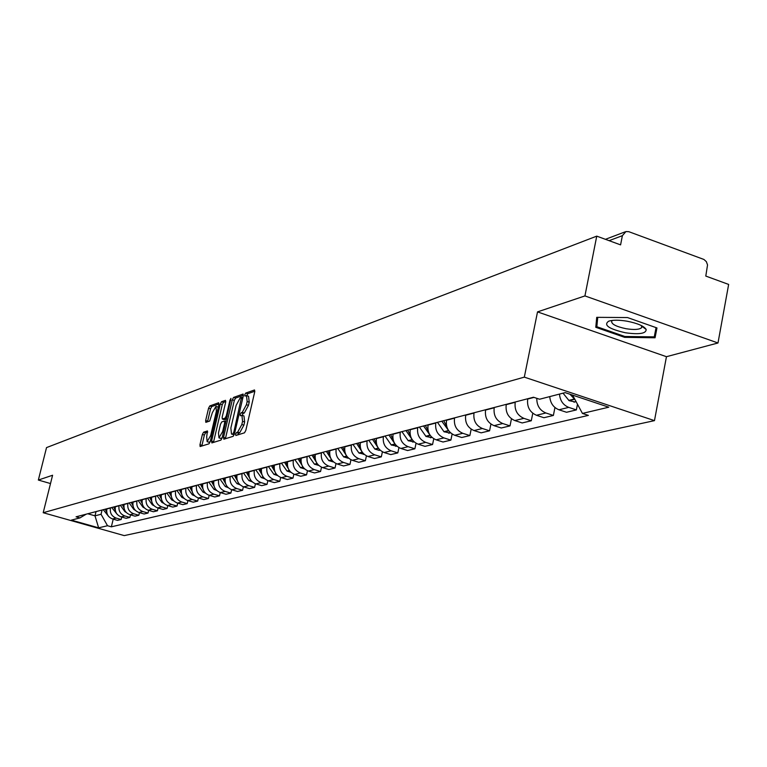 <?xml version="1.0" encoding="UTF-8"?>
<svg xmlns="http://www.w3.org/2000/svg" width="767" height="767" viewBox="0 0 767 767"><rect width="100%" height="100%" fill="white"/><g stroke="black" fill="none" stroke-linecap="round" stroke-linejoin="round"><path stroke-width="1.15" d="M235.632 434.17L235.843 435.493L244.5 432.809L245.823 430.402L254.73 391.812L254.519 389.962L245.68 393.097L244.769 394.775L244.913 396.06L246.495 395.59L247.156 401.524L246.418 404.708L242.238 412.387L241.116 412.761L240.205 414.429L240.349 415.743L241.912 415.302L242.564 421.313L241.826 424.515L237.645 432.157L236.543 432.511L235.632 434.17M242.247 415.407L243.964 415.944L244.635 421.955L243.887 425.148L239.707 432.789L238.595 433.144L237.665 434.927M254.845 391.208L247.731 393.739L246.763 395.657M246.84 395.705L248.546 396.242L249.208 402.167L248.47 405.35L244.29 413.029L243.168 413.394L242.199 415.388M203.61 432.176L202.392 434.448L199.966 444.716L200.129 446.538L209.017 443.805L210.263 441.504L218.931 404.535L218.653 402.761L209.784 405.935L208.566 408.217L205.661 420.556L205.824 422.349L209.679 421.064L212.363 412.608L215.939 406.405L216.39 411.198L210.685 435.512L207.128 441.677L206.678 436.787L207.454 430.939L203.61 432.176L205.585 432.78L204.367 435.052L201.826 446.03M537.523 311.891L666.456 356.693L717.989 342.983L584.933 295.918L537.523 311.891L524.321 377.134L43.201 512.72L52.587 475.252L38.35 480.046L46.528 447.592L596.745 236.14L620.589 244.874L622.382 235.67L609.103 240.665M584.933 295.918L596.745 236.14M223.542 437.353L223.839 439.213L233.178 436.318L234.472 433.94L243.312 395.877L243.11 394.037L233.58 397.421L232.315 399.78L223.542 437.353L225.575 437.976L225.46 438.705M220.915 440.114L211.855 442.923L211.587 441.092L220.263 404.065L221.51 401.735L225.508 400.336L225.68 402.138L222.152 417.219L222.334 419.041L225.038 418.159L226.303 415.819L229.985 400.038L230.953 398.38L222.181 437.784L220.915 440.114M717.989 342.983L728.65 284.432L705.793 276.072L707.538 264.941L706.369 261.681L703.943 259.467L628.882 231.711L625.949 231.548L622.382 235.67M666.456 356.693L654.472 420.632L124.235 535.606L43.201 512.72M38.35 480.046L50.507 483.555M549.747 396.597C550.351 403.135 553.419 407.526 558.951 409.779L568.74 407.382C563.17 405.11 560.083 400.681 559.479 394.085M568.74 407.382L576.381 409.914L577.484 404.247M558.951 409.779L566.535 412.282L576.381 409.914M554.953 407.517L553.381 415.446L545.864 412.972C539.776 410.393 536.756 405.503 536.785 398.313M527.744 398.735L527.677 399.041C526.843 406.865 529.767 412.272 536.459 415.273L543.918 417.727L553.381 415.446M532.777 413.279L531.282 420.767L523.88 418.351C517.246 415.388 514.35 410.038 515.194 402.301L515.251 401.994M506.278 404.343L506.21 404.65C505.367 412.32 508.243 417.632 514.83 420.565L522.183 422.953L531.282 420.767M511.455 418.801L510.017 425.886L502.73 423.528C496.201 420.623 493.363 415.378 494.197 407.785L494.264 407.488M485.616 409.741L485.559 410.038C484.715 417.574 487.544 422.78 494.034 425.656L501.273 427.996L510.017 425.886M490.938 424.093L489.567 430.814L482.385 428.504C475.952 425.656 473.162 420.517 473.996 413.058L474.054 412.771M465.732 414.947L465.674 415.235C464.84 422.627 467.621 427.737 474.006 430.555L481.139 432.837L489.567 430.814M471.178 429.175L469.864 435.56L462.789 433.297C456.451 430.508 453.7 425.464 454.534 418.14L454.601 417.852M446.576 419.952L446.519 420.239C445.685 427.497 448.417 432.511 454.716 435.272L461.744 437.506L469.864 435.56M452.137 434.055L450.871 440.124L443.901 437.909C437.66 435.186 434.956 430.229 435.79 423.039L435.848 422.761M428.111 424.774L428.053 425.062C427.229 432.195 429.913 437.113 436.116 439.817L443.038 442.013L450.871 440.124M433.777 438.753L432.55 444.534L425.685 442.367C419.539 439.692 416.874 434.822 417.699 427.765L417.766 427.487M410.307 429.434L410.24 429.712C409.415 436.72 412.061 441.552 418.168 444.208L424.995 446.356L432.55 444.534M416.05 443.268L414.88 448.791L408.111 446.672C402.042 444.045 399.425 439.261 400.249 432.32L400.307 432.051M393.107 433.93L393.049 434.199C392.225 441.092 394.832 445.838 400.853 448.446L407.584 450.545L414.88 448.791M398.936 447.621L397.805 452.904L391.132 450.823C385.159 448.244 382.58 443.547 383.395 436.72L383.462 436.452M376.501 438.273L376.444 438.542C375.629 445.311 378.189 449.98 384.123 452.53L390.758 454.601L397.805 452.904M382.407 451.821L381.314 456.873L374.727 454.831C368.841 452.3 366.3 447.688 367.115 440.977L367.172 440.709M360.452 442.463L360.394 442.732C359.579 449.395 362.101 453.978 367.959 456.49L374.507 458.513L381.314 456.873M366.425 455.866L365.37 460.718L358.879 458.704C353.069 456.231 350.567 451.686 351.382 445.09L351.439 444.822M344.929 446.528L344.872 446.787C344.067 453.345 346.55 457.851 352.321 460.305L358.783 462.3L365.37 460.718M350.96 459.778L349.944 464.428L343.539 462.463C337.806 460.027 335.352 455.56 336.157 449.059L336.214 448.8M329.915 450.45L329.858 450.708C329.053 457.161 331.507 461.59 337.202 464.006L343.568 465.962L349.944 464.428M336.004 463.556L335.016 468.023L328.698 466.087C323.041 463.699 320.616 459.308 321.421 452.913L321.478 452.655M315.381 454.246L315.323 454.505C314.528 460.852 316.934 465.214 322.552 467.592L328.842 469.509L335.016 468.023M321.507 467.199L320.558 471.504L314.317 469.605C308.746 467.256 306.349 462.932 307.145 456.633L307.203 456.384M301.306 457.928L301.249 458.177C300.453 464.428 302.831 468.723 308.372 471.063L314.575 472.942L320.558 471.504M307.471 470.737L306.551 474.878L300.396 473.009C294.892 470.698 292.534 466.441 293.33 460.248L293.377 459.999M287.663 461.494L287.606 461.744C286.82 467.899 289.159 472.127 294.633 474.418L300.75 476.269L306.551 474.878M293.866 474.15L292.965 478.148L286.896 476.317C281.46 474.044 279.14 469.855 279.926 463.747L279.984 463.508M274.433 464.955L274.385 465.195C273.598 471.264 275.909 475.425 281.307 477.678L287.347 479.5L292.965 478.148M280.674 477.457L279.802 481.312L273.8 479.519C268.44 477.275 266.149 473.153 266.935 467.141L266.983 466.902M261.605 468.311L261.547 468.551C260.77 474.524 263.052 478.618 268.383 480.842L274.346 482.625L279.802 481.312M267.865 480.669L267.021 484.389L261.096 482.625C255.804 480.42 253.551 476.355 254.328 470.43L254.376 470.2M249.16 471.561L249.102 471.801C248.326 477.688 250.579 481.724 255.842 483.91L261.729 485.664L267.021 484.389M255.44 483.776L254.615 487.381L248.767 485.636C243.542 483.469 241.317 479.471 242.084 473.632L242.142 473.402M237.07 474.725L237.013 474.955C236.246 480.756 238.46 484.734 243.666 486.882L249.476 488.617L254.615 487.381M243.379 486.796L242.573 490.276L236.802 488.56C231.634 486.431 229.438 482.491 230.205 476.738L230.253 476.508M225.335 477.793L225.277 478.023C224.52 483.747 226.706 487.659 231.835 489.777L237.578 491.484L242.573 490.276M231.653 489.72L230.877 493.095L225.162 491.407C220.071 489.308 217.895 485.425 218.662 479.749L218.71 479.519M213.926 480.775L213.878 480.995C213.111 486.642 215.268 490.506 220.34 492.587L226.025 494.264L230.877 493.095M220.254 492.567L219.496 495.837L213.859 494.178C208.825 492.107 206.687 488.282 207.435 482.683L207.493 482.453M202.843 483.67L202.785 483.891C202.037 489.461 204.166 493.267 209.17 495.319L214.779 496.968L219.496 495.837M209.18 495.319L208.442 498.492L202.871 496.863C197.896 494.83 195.777 491.053 196.534 485.53L196.582 485.31M192.057 486.489L192.009 486.709C191.261 492.203 193.361 495.952 198.308 497.975L203.849 499.605L208.442 498.492M198.404 498.004L197.685 501.091L192.181 499.48C187.263 497.476 185.173 493.747 185.921 488.301L185.969 488.08M181.568 489.231L181.52 489.451C180.772 494.868 182.853 498.569 187.742 500.563L193.217 502.164L197.685 501.091M187.925 500.611L187.215 503.603L181.779 502.021C176.918 500.046 174.857 496.374 175.595 490.995L175.643 490.784M171.357 491.906L171.309 492.117C170.571 497.457 172.623 501.119 177.455 503.075L182.872 504.657L187.215 503.603M177.714 503.152L177.024 506.057L171.645 504.494C166.842 502.548 164.809 498.924 165.547 493.622L165.595 493.411M161.425 494.504L161.377 494.715C160.639 499.988 162.662 503.593 167.446 505.53L172.796 507.083L177.024 506.057M167.772 505.626L167.101 508.454L161.789 506.91C157.043 504.993 155.03 501.417 155.759 496.172L155.806 495.971M151.741 497.035L151.693 497.237C150.965 502.443 152.969 505.999 157.695 507.907L162.988 509.441L167.101 508.454M158.098 508.032L157.436 510.774L152.182 509.259C147.485 507.371 145.5 503.833 146.229 498.665L146.276 498.464M142.317 499.499L142.269 499.701C141.55 504.839 143.525 508.358 148.194 510.237L153.429 511.742L157.436 510.774M148.664 510.371L148.021 513.046L142.825 511.551C138.185 509.681 136.219 506.201 136.938 501.091L136.986 500.889M133.132 501.896L133.084 502.097C132.365 507.179 134.311 510.64 138.932 512.5L144.11 513.986L148.021 513.046M139.469 512.653L138.837 515.251L133.698 513.775C129.105 511.934 127.169 508.502 127.888 503.459L127.936 503.257M124.168 504.235L124.12 504.437C123.41 509.451 125.337 512.874 129.911 514.705L135.03 516.172L138.837 515.251M130.495 514.878L129.891 517.409L124.8 515.951C120.266 514.139 118.348 510.745 119.058 505.76L119.106 505.568M115.434 506.527L115.386 506.719C114.686 511.675 116.584 515.05 121.109 516.862L126.171 518.31L129.891 517.409M121.752 517.044L121.157 519.508L116.124 518.08C111.637 516.287 109.739 512.931 110.448 508.013L110.496 507.812M106.91 508.751L106.872 508.943C106.162 513.842 108.051 517.179 112.519 518.962L117.524 520.39L121.157 519.508M87.754 513.765L94.993 515.827L101.052 514.274L107.524 525.731L98.636 527.83L71.369 520.131L79.941 517.917L76.067 516.814L533.496 397.229L539.556 399.233L565.135 392.627L608.768 407.191L582.431 413.423L572.575 395.11M107.524 525.731L111.359 526.824L588.366 415.388L582.431 413.423M524.321 377.134L654.472 420.632M624.654 337.355L655.056 337.777L656.964 327.94L627.502 317.557L596.726 317.337L595.786 327.288L624.654 337.355L624.817 336.473L596.831 326.723L597.733 317.337L595.786 327.288M96.028 511.599L94.993 515.827L98.636 527.83M101.052 514.274L102.097 510.007M113.219 519.163L111.359 526.824M79.941 517.917L86.23 514.158M656.916 327.921L655.056 337.777M243.417 395.273L235.603 398.054L234.328 400.412L225.575 437.976M232.986 433.623L233.887 431.965L241.5 397.306L240.253 397.728L236.14 405.34L230.857 428.034L231.49 434.026L234.443 434.064M233.216 434.563L231.826 433.988M225.786 401.553L223.504 402.359L222.257 404.679L213.466 442.425M224.175 419.559L226.581 418.945M218.48 432.924L218.969 437.871L222.622 431.6L224.654 422.895L224.463 421.054L221.759 421.927L220.503 424.256L218.48 432.924M220.733 438.408L222.19 437.727M207.742 432.08L205.585 432.78M208.883 442.214L210.235 441.61M218.307 407.2L216.189 406.481M219.036 403.95L211.759 406.539L210.541 408.83L207.521 421.792M569.977 394.238L575.01 399.645M563.036 393.164L569.076 400.662L574.982 401.918M627.013 321.191C618.988 319.877 612.881 319.877 608.691 321.181C603.236 325.055 608.787 328.909 625.345 332.753C639.227 334.69 646.169 333.597 646.169 329.474C644.012 326.061 637.617 323.3 627.013 321.191M612.459 320.395L611.73 321.028C611.069 323.981 615.843 326.541 626.054 328.717C634.242 329.983 639.448 329.628 641.663 327.643L641.461 325.611M656.053 327.614L654.27 336.876L624.808 336.473M441.821 421.198L448.983 431.112M437.487 422.329L443.959 431.687L449.644 433M446.672 426.299L443.729 420.7M419.376 427.066L426.021 436.471L430.229 435.426L423.557 425.973M426.021 436.471L431.351 437.535M428.139 430.776L425.397 425.484M401.908 431.629L408.178 440.651L413.701 441.917M410.268 435.1L407.718 430.114M405.935 430.575L412.157 439.577M385.034 436.04L391.208 444.908L396.654 446.145M393.02 439.29L390.643 434.573M388.927 435.023L394.737 443.594M368.726 440.306L374.814 449.021L379.31 450.44M376.376 443.336L374.152 438.887M372.494 439.318L377.92 447.487M352.964 444.429L358.956 452.99L364.057 454.237M360.289 447.266L358.208 443.058M356.607 443.47L361.688 451.264M337.72 448.407L343.626 456.835L347.997 458.206M344.738 451.073L342.791 447.084M341.238 447.487L346.003 454.917M322.965 452.271L328.784 460.555L333.099 461.897M329.695 454.754L327.873 450.986M326.368 451.38L330.836 458.465M308.67 456.001L314.412 464.16L318.804 465.454M315.141 458.34L313.435 454.764M311.977 455.138L316.177 461.907M294.825 459.625L300.491 467.649L304.662 468.953M301.048 461.811L299.437 458.417M298.027 458.791L301.977 465.243M281.412 463.134L286.992 471.024L290.952 472.328M287.395 465.176L285.88 461.964M284.509 462.319L288.229 468.493M268.402 466.537L273.905 474.313L277.654 475.607M274.155 468.455L272.736 465.396M271.403 465.751L274.902 471.647M255.775 469.835L261.202 477.496L264.749 478.781M261.317 471.628L259.975 468.733M258.69 469.068L261.988 474.706M243.513 473.038L248.872 480.583L252.228 481.849M248.863 474.725L247.597 471.973M246.351 472.299L249.467 477.688M231.615 476.154L236.907 483.584L240.061 484.83M236.773 477.726L235.584 475.109M234.366 475.435L237.31 480.593M220.052 479.174L225.268 486.499L228.25 487.726M225.028 480.65L223.906 478.167M222.727 478.474L225.517 483.411M208.816 482.107L213.964 489.327L216.764 490.525M213.619 483.488L212.564 481.13M211.414 481.427L214.051 486.163M197.896 484.965L202.977 492.088L205.594 493.248M202.536 486.259L201.539 484.015M200.417 484.303L202.919 488.838M187.263 487.745L192.287 494.763L194.722 495.894M191.75 488.953L190.81 486.815M189.727 487.103L192.095 491.446M176.928 490.449L181.884 497.371L184.157 498.464M181.261 491.58L180.37 489.547M179.315 489.825L181.568 493.986M166.861 493.076L171.76 499.911L173.86 500.956M171.06 494.14L170.216 492.203M169.191 492.472L171.319 496.47M157.062 495.645L161.904 502.385L163.831 503.382M161.128 496.632L160.332 494.782M159.325 495.051L161.358 498.886M147.513 498.138L152.297 504.791L154.062 505.741M151.454 499.058L150.696 497.304M149.728 497.562L151.645 501.234M138.213 500.573L142.94 507.131L144.541 508.032M142.029 501.426L141.31 499.758M140.361 500.007L142.202 503.536M129.144 502.941L133.813 509.422L135.26 510.256M132.844 503.737L132.164 502.145M131.243 502.395L132.988 505.789M120.304 505.252L124.916 511.647L126.21 512.423M123.89 505.999L123.247 504.485M122.346 504.715L124.014 507.975M111.675 507.505L117.38 514.532M115.165 508.195L114.551 506.757M113.679 506.987L115.261 510.122M103.267 509.71L108.761 516.584M106.651 510.352L106.076 508.972M105.213 509.192L106.728 512.212M121.109 516.862L124.8 515.951M129.911 514.705L133.698 513.775M138.932 512.5L142.825 511.551M148.194 510.237L152.182 509.259M157.695 507.907L161.789 506.91M167.446 505.53L171.645 504.494M177.455 503.075L181.779 502.021M187.742 500.563L192.181 499.48M198.308 497.975L202.871 496.863M209.17 495.319L213.859 494.178M220.34 492.587L225.162 491.407M231.835 489.777L236.802 488.56M243.666 486.882L248.767 485.636M255.842 483.91L261.096 482.625M268.383 480.842L273.8 479.519M281.307 477.678L286.896 476.317M294.633 474.418L300.396 473.009M308.372 471.063L314.317 469.605M322.552 467.592L328.698 466.087M337.202 464.006L343.539 462.463M352.321 460.305L358.879 458.704M367.959 456.49L374.727 454.831M384.123 452.53L391.132 450.823M400.853 448.446L408.111 446.672M418.168 444.208L425.685 442.367M436.116 439.817L443.901 437.909M454.716 435.272L462.789 433.297M474.006 430.555L482.385 428.504M494.034 425.656L502.73 423.528M514.83 420.565L523.88 418.351M536.459 415.273L545.864 412.972M112.519 518.962L116.124 518.08M106.872 508.943L110.448 508.013M115.386 506.719L119.058 505.76M124.12 504.437L127.888 503.459M133.084 502.097L136.938 501.091M142.269 499.701L146.229 498.665M151.693 497.237L155.759 496.172M161.377 494.715L165.547 493.622M171.309 492.117L175.595 490.995M181.52 489.451L185.921 488.301M192.009 486.709L196.534 485.53M202.785 483.891L207.435 482.683M213.878 480.995L218.662 479.749M225.277 478.023L230.205 476.738M237.013 474.955L242.084 473.632M249.102 471.801L254.328 470.43M261.547 468.551L266.935 467.141M274.385 465.195L279.926 463.747M287.606 461.744L293.33 460.248M301.249 458.177L307.145 456.633M315.323 454.505L321.421 452.913M329.858 450.708L336.157 449.059M344.872 446.787L351.382 445.09M360.394 442.732L367.115 440.977M376.444 438.542L383.395 436.72M393.049 434.199L400.249 432.32M410.24 429.712L417.699 427.765M428.053 425.062L435.79 423.039M446.519 420.239L454.534 418.14M465.674 415.235L473.996 413.058M485.559 410.038L494.197 407.785M506.21 404.65L515.194 402.301M527.677 399.041L533.995 397.392M239.707 432.789L237.645 432.157M243.887 425.148L241.826 424.515M244.635 421.955L242.564 421.313M243.168 413.394L241.116 412.761M244.29 413.029L242.238 412.387M248.47 405.35L246.418 404.708M249.208 402.167L247.156 401.524M247.731 393.739L245.68 393.097M238.595 433.144L236.543 432.511M234.328 400.412L232.315 399.78M235.603 398.054L233.58 397.421M234.865 432.262L233.887 431.965M242.612 398.898L241.643 398.591M242.871 397.776L241.634 397.383M213.59 441.706L211.587 441.092M222.257 404.679L220.263 404.065M223.504 402.359L221.51 401.735M224.453 419.654L222.44 419.031M226.649 418.657L225.038 418.159M227.243 416.107L226.303 415.819M230.925 400.326L229.985 400.038M223.561 431.888L222.622 431.6M225.594 423.183L224.654 422.895M225.968 421.562L224.645 421.16M211.596 435.79L210.685 435.512M217.301 411.486L216.39 411.198M207.636 421.16L205.661 420.556M210.541 408.83L208.566 408.217M211.759 406.539L209.784 405.935M201.951 445.32L199.966 444.716M204.367 435.052L202.392 434.448M569.076 400.662L574.56 399.291M568.769 400.403L574.253 399.032M444.237 431.917L448.599 430.824M443.959 431.687L448.321 430.594M425.752 436.25L429.951 435.196M408.447 440.872L412.378 439.894M408.178 440.651L412.205 439.644M391.477 445.128L395.139 444.208M391.208 444.908L394.976 443.959M375.073 449.232L378.495 448.369M374.814 449.021L378.332 448.139M359.215 453.201L362.407 452.396M358.956 452.99L362.245 452.166M343.875 457.036L346.857 456.298M343.626 456.835L346.694 456.068M329.033 460.756L331.804 460.066M328.784 460.555L331.651 459.836M314.662 464.351L317.241 463.709M314.412 464.16L317.078 463.489M300.731 467.841L303.128 467.237M300.491 467.649L302.975 467.026M287.232 471.216L289.456 470.66M286.992 471.024L289.303 470.449M274.135 474.495L276.197 473.987M273.905 474.313L276.043 473.776M261.432 477.678L263.34 477.199M261.202 477.496L263.186 476.997M249.102 480.765L250.857 480.324M248.872 480.583L250.713 480.123M237.128 483.766L238.748 483.354M236.907 483.584L238.604 483.152M225.498 486.671L226.984 486.307M225.268 486.499L226.84 486.105M214.194 489.509L215.556 489.164M213.964 489.327L215.412 488.972M203.197 492.261L204.444 491.944M202.977 492.088L204.3 491.752M192.507 494.936L193.629 494.657M192.287 494.763L193.495 494.466M182.105 497.543L183.121 497.284M181.884 497.371L182.987 497.093M171.971 500.074L172.891 499.844M171.76 499.911L172.757 499.662M162.115 502.548L162.93 502.337M161.904 502.385L162.796 502.155M152.508 504.945L153.237 504.763M152.297 504.791L153.103 504.59M143.141 507.294L143.784 507.131M142.94 507.131L143.659 506.958M134.014 509.576L134.58 509.441M133.813 509.422L134.446 509.259M125.117 511.81L125.596 511.685M124.916 511.647L125.472 511.512M605.422 239.323L625.095 231.864M242.88 397.737L241.576 397.325M233.532 434.659L231.49 434.026M224.347 419.664L222.334 419.041M220.992 438.484L218.969 437.871M225.977 421.524L224.558 421.083M209.123 442.281L207.128 441.677M573.975 402.167L576.094 401.64M610.695 320.654L608.691 321.181M641.893 326.435L641.663 327.643M641.816 326.205L646.169 329.474M448.724 433.23L450.497 432.789M430.44 437.765L431.965 437.382M412.799 442.137L414.084 441.821M395.762 446.365L396.817 446.097M363.395 454.39L364.037 454.227"/></g></svg>
